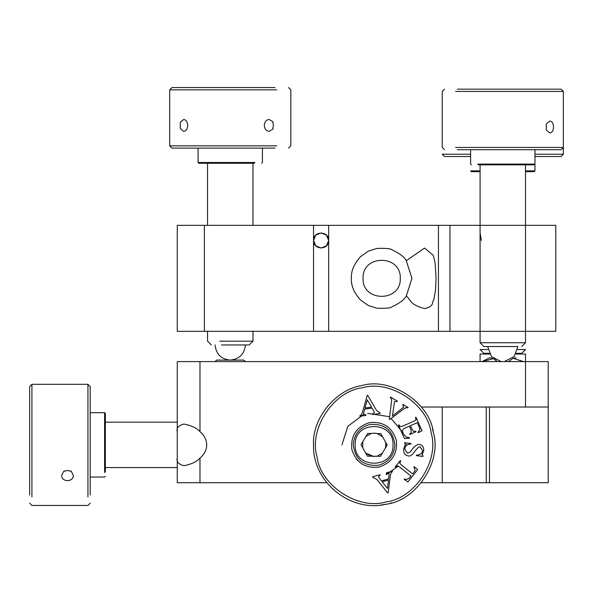 <?xml version="1.0" encoding="UTF-8"?>
<svg xmlns="http://www.w3.org/2000/svg" width="593" height="593" viewBox="0 0 593 593"><rect width="100%" height="100%" fill="white"/><g stroke="black" fill="none" stroke-linecap="round" stroke-linejoin="round"><path stroke-width="0.89" d="M245.398 344.948C244.435 354.08 239.394 359.128 230.262 360.092C221.078 359.18 216.03 354.132 215.118 344.948M517.911 354.036L517.926 353.324M504.302 361.604L514.094 356.608L517.926 346.542M555.782 331.324L177.27 331.324L177.27 225.34L555.782 225.34L555.782 331.324M315.743 235.139L313.534 240.484L315.743 245.821M315.758 245.843L321.087 248.052M321.124 248.052L326.469 245.821L328.67 240.484L326.469 235.139M326.469 235.147L321.117 232.908L315.758 235.117M481.375 240.484L480.078 232.908M400.275 278.332C401.298 254.33 362.034 254.33 363.057 278.332C362.034 302.334 401.298 302.334 400.275 278.332M328.67 225.34L328.67 240.484C329.093 230.721 313.119 230.721 313.534 240.484C313.119 250.239 329.093 250.239 328.67 240.484L328.67 331.324M315.276 235.651L316.543 234.435M316.543 246.525L315.276 245.309M438.442 225.34L438.442 331.324M406.294 260.712L424.573 248.052L433.305 255.39L435.099 263.025L436.07 278.332L435.507 290.37L433.831 299.628C431.482 302.593 434.758 306.055 424.803 308.612C409.993 304.884 411.075 300.14 406.294 295.951C404.463 299.584 399.726 303.186 392.084 306.766C390.972 308.041 385.924 308.53 376.918 308.227L368.357 305.528L360.626 300.11C354.051 292.86 350.967 285.596 351.382 278.332C350.967 271.06 354.051 263.803 360.626 256.554L368.357 251.136L376.918 248.43C385.924 248.133 390.972 248.623 392.084 249.898C399.726 253.47 404.463 257.08 406.294 260.712L411.942 278.332L406.294 295.951M313.534 331.324L313.534 225.34M406.353 295.87L411.942 278.332M252.974 331.102L252.974 341.168L249.186 344.948L221.515 344.948M219.766 341.168L252.974 341.168M252.974 163.268L252.974 225.34M275.033 148.124L171.97 148.124L169.702 145.856L276.775 145.856M276.775 89.832L169.702 89.832L169.702 145.856M183.741 131.342C177.574 127.072 181.584 127.688 180.168 125.412C181.584 123.136 177.574 123.752 183.741 119.482C186.12 119.838 187.462 121.817 187.766 125.412C187.462 129.015 186.12 130.986 183.741 131.342M269.044 119.482C272.521 121.313 273.781 122.284 272.824 122.38L273.41 125.412L272.824 128.444C273.781 128.548 272.521 129.511 269.044 131.342C266.213 130.986 264.634 129.015 264.3 125.412C264.634 121.817 266.213 119.838 269.044 119.482M275.033 87.564L171.97 87.564L169.702 89.832M198.084 148.124L198.084 162.504L254.975 162.504M198.084 162.504L198.848 163.268L254.39 163.268M517.63 349.544L525.502 349.544L521.714 353.324L516.325 353.324M489.255 353.324L483.866 353.324L480.078 349.544L487.95 349.544M470.612 156.5L444.498 156.5L442.23 154.232L470.612 154.232M563.35 139.429L563.35 154.232L561.082 156.5L534.96 156.5L534.96 170.88L525.502 170.88M563.35 154.232L534.96 154.232M480.078 171.644L471.368 171.644L470.612 170.88L480.078 170.88M525.502 171.644L534.204 171.644L534.96 170.88M517.504 346.542L483.866 346.542L480.078 342.754L525.502 342.754L521.714 346.542M525.502 331.102L525.502 342.754M525.502 164.854L525.502 331.324M455.55 147.442L563.35 147.442L561.082 149.718L457.322 149.718M563.35 147.442L563.35 91.426L455.55 91.426M550.022 132.936C543.433 128.666 547.561 129.281 546.086 127.006C547.561 124.73 543.433 125.345 550.022 121.076C552.202 121.424 553.358 123.403 553.506 127.006C553.358 130.601 552.202 132.58 550.022 132.936M563.35 91.426L561.082 89.15L457.322 89.15M477.699 164.098L534.96 164.098L534.96 149.718M478.284 164.854L534.204 164.854L534.96 164.098M245.398 361.604L243.886 360.092L216.638 360.092L215.118 361.604M378.682 467.121C391.803 462.94 397.688 454.001 396.339 440.295C392.158 427.168 383.219 421.282 369.513 422.631C356.386 426.812 350.5 435.751 351.849 449.457C356.03 462.584 364.977 468.47 378.682 467.121M369.891 424.484C384.746 423.461 393.085 430.333 394.908 445.113C394.026 455.669 388.489 462.384 378.297 465.268C363.442 466.291 355.103 459.419 353.28 444.639C354.162 434.083 359.699 427.368 369.891 424.484M362.33 387.785C333.555 391.054 308.627 428.924 317.003 456.64C320.272 485.415 358.142 510.343 385.858 501.967C414.633 498.698 439.561 460.828 431.185 433.112C427.916 404.337 390.046 379.409 362.33 387.785M417.635 469.686L407.851 481.953L404.196 479.3L404.53 478.885L406.123 479.611L409.303 478.188L410.993 476.075L399.512 466.913L397.54 465.831L395.627 467.269L395.22 466.95L400.297 460.591L400.705 460.909L399.778 463.252L401.202 464.793L412.684 473.955L415.159 470.523L413.921 467.121L414.255 466.698L417.635 469.686M419.392 427.494L417.25 422.668L410.319 425.744L413.38 431.415L415.819 431.244L416.027 431.719L409.896 434.439L409.681 433.965L411.164 432.875L411.068 430.029L409.355 426.167L403.566 428.739L402.247 431.059L403.566 434.046L406.123 437.056L409.281 437.627L409.511 438.145L404.426 438.583L398.422 425.04L398.896 424.825L399.993 426.486L402.654 426.167L414.055 421.112L415.975 419.866L415.523 417.45L415.997 417.242L422.008 430.8L418.228 432.697L418.006 432.193L420.007 429.421L419.392 427.494M373.583 410.69L372.085 408.117L364.673 409.096L363.516 413.988L365.888 414.892L365.955 415.411L359.944 416.204L359.877 415.693L361.345 414.944L362.568 411.972L367.215 395.405L367.712 395.338L376.451 410.312L380.135 413.01L380.202 413.521L372.678 414.522L372.612 414.003L374.405 412.58L373.583 410.69M402.951 404.426L408.051 407.45L407.784 407.895L406.116 407.658L403.877 408.814L389.786 419.488L389.342 419.229L391.728 399.549L390.283 397.525L390.55 397.073L397.303 401.083L397.043 401.528L394.545 401.543L392.447 415.99L403.751 407.095L402.691 404.878L402.951 404.426M423.024 455.973L422.965 456.484L416.368 455.639L416.434 455.127C420.103 455.024 422.157 453.489 422.587 450.532L420.096 446.774L418.428 447.174L415.07 450.976C412.446 454.942 410.141 456.573 408.154 455.861C404.975 455.209 403.462 452.978 403.633 449.168L405.375 444.201L404.463 442.689L411.008 443.527L410.942 444.046C407.25 444.113 405.189 445.773 404.76 449.012L407.398 453.215L410.363 451.985C413.529 446.907 416.545 444.387 419.414 444.409C422.431 445.039 423.862 447.122 423.713 450.658L422.06 454.868L423.024 455.973M379.616 478.618L381.477 480.945L388.667 478.885L389.097 473.874L386.621 473.325L386.473 472.829L392.307 471.161L392.447 471.657L391.106 472.614L390.327 475.727L388.163 492.805L387.681 492.946L376.844 479.411L372.797 477.283L372.656 476.787L379.95 474.696L380.091 475.193L378.534 476.868L379.616 478.618M388.519 480.019L387.444 488.417L382.188 481.835L388.519 480.019M364.984 407.991L367.282 399.845L371.514 407.132L364.984 407.991M432.453 428.68L433.409 432.653M386.317 504.191L380.454 505.103L386.317 504.191C416.212 500.796 442.111 461.45 433.409 432.653C430.014 402.758 390.668 376.859 361.871 385.561C335.846 389.26 311.903 418.643 313.534 444.876C312.274 481.827 350.381 512.886 386.317 504.191M356.252 458.93L357.972 460.872M391.128 418.48L403.114 432.838M390.483 471.68L386.132 473.896M341.924 444.876L347.809 426.323L363.702 414.425M367.601 413.365L389.66 416.716M406.264 444.305L406.257 445.736M398.296 466.076L386.288 474.652M391.788 502.797L390.453 503.19M385.828 444.876L385.443 441.889L382.544 436.737L377.178 433.557L374.227 433.142L371.27 433.49L365.837 436.544L362.82 441.629L362.746 447.863L365.644 453.015L371.01 456.195L376.918 456.262L382.359 453.208L385.368 448.123L385.828 444.876M377.178 433.557L382.544 436.737L380.78 433.594L377.178 433.557M377.007 456.247L380.521 456.306L382.359 453.208M373.961 456.61L365.644 453.015L367.408 456.158L371.01 456.195M365.837 436.544L371.27 433.49L367.667 433.446L365.837 436.544M362.82 441.629L360.981 444.728L362.746 447.863M385.368 448.123L387.207 445.024L385.443 441.889M393.018 445.091C393.782 469.508 353.851 469.048 355.17 444.661C354.414 420.244 394.338 420.704 393.018 445.091M29.65 495.059L29.65 386.584L31.918 384.316L87.942 384.316L90.21 386.584L90.21 495.059M67.498 470.434L64.467 471.19C64.37 470.101 63.407 471.605 61.568 475.69C61.924 478.736 63.903 480.389 67.498 480.649C71.101 480.389 73.08 478.736 73.436 475.69C71.597 471.605 70.634 470.101 70.53 471.19L67.498 470.434M90.21 412.706L104.598 412.706L105.354 413.462L105.354 471.924M104.598 412.706L104.598 472.577M31.918 497.016L31.918 384.316M87.942 497.016L87.942 384.316M206.705 444.876C206.631 439.91 204.385 435.492 199.982 431.63C196.654 427.998 191.302 425.47 183.919 424.062C178.449 425.47 176.232 427.998 177.27 431.63L177.27 458.122C176.232 461.754 178.449 464.282 183.919 465.698C191.294 464.282 196.654 461.754 199.982 458.122C204.385 454.26 206.631 449.842 206.705 444.876M177.27 458.122L177.27 482.724L199.982 482.724L199.982 458.122M421.371 482.724L442.23 482.724L442.23 407.028M442.23 482.724L548.206 482.724L548.206 407.028L421.371 407.028M326.817 482.724L199.982 482.724M523.604 361.604L513.041 358.305L508.468 361.604M516.036 357.816L513.041 358.305M177.27 431.63L177.27 361.604L548.206 361.604L548.206 407.028M496.741 361.137L493.42 358.654L481.968 361.604L489.544 357.816L492.405 358.261M494.525 359.239L496.133 360.492M515.947 354.036L525.502 354.036L525.502 407.028M489.633 354.036L480.078 354.036L480.078 361.604M216.638 360.092L243.886 360.092M480.078 164.854L480.078 331.324M204.37 331.324L204.37 225.34M449.961 225.34L449.961 331.324M486.275 482.724L486.275 407.028M489.477 482.724L489.477 407.028M199.982 361.604L199.982 431.63M487.646 353.324L487.661 354.036M487.646 346.542L491.545 356.682L501.27 361.604M211.338 344.948L207.55 341.168L207.55 331.102M207.55 225.34L207.55 163.268M288.554 148.124L290.822 145.856L290.822 89.832L288.554 87.564M262.432 148.124L262.432 162.504L261.676 163.268M480.078 331.102L480.078 342.754M444.498 89.15L442.23 91.426L442.23 147.442L444.498 149.718M471.368 164.854L470.612 164.098L470.612 149.718M105.354 476.29L104.598 477.046L90.21 477.046M90.21 503.168L87.942 505.436L31.918 505.436L29.65 503.168M105.354 422.164L177.27 422.164M177.27 467.588L105.354 467.588"/></g></svg>
